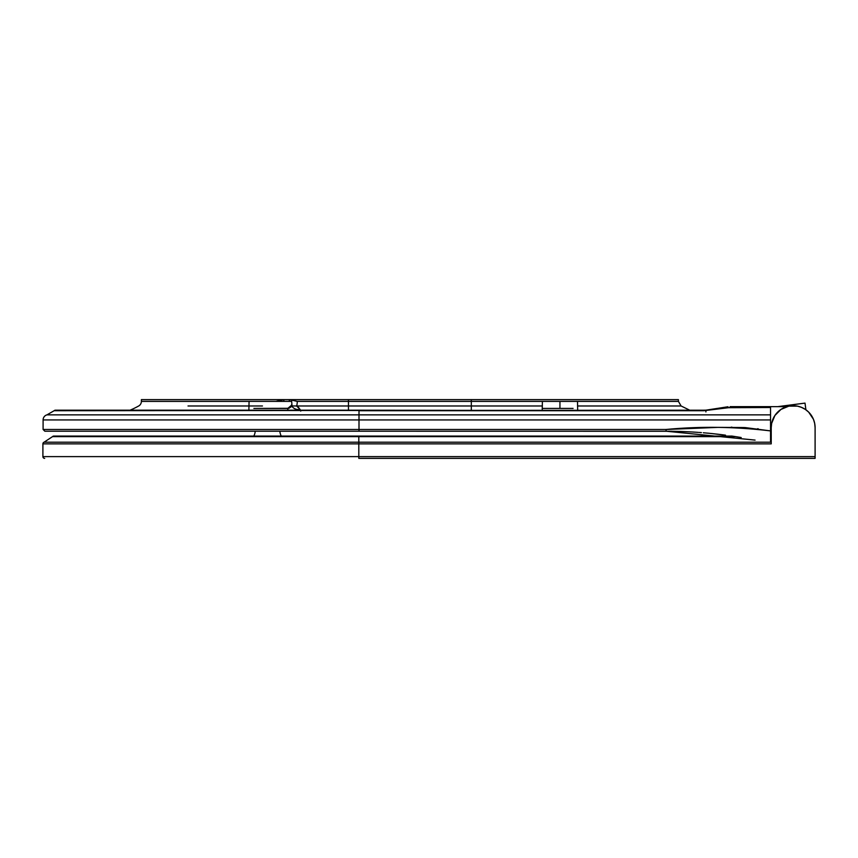 <?xml version="1.0" encoding="UTF-8"?>
<svg xmlns="http://www.w3.org/2000/svg" width="858" height="858" viewBox="0 0 858 858"><rect width="100%" height="100%" fill="white"/><g stroke="black" fill="none" stroke-linecap="round" stroke-linejoin="round"><path stroke-width="1.29" d="M43.093 419.937A5.266 5.266 0 0 1 46.975 414.854A5.266 5.266 0 0 0 43.093 419.937L43.093 429.472L43.093 419.937L358.998 419.937L43.093 419.937M573.08 408.408L559.942 408.408L559.942 401.383L577.498 401.383L542.395 401.383L559.942 401.383L559.942 408.408L542.932 408.408L573.08 408.408M192.299 401.394L141.377 401.394A5.266 5.266 0 0 1 138.685 405.984A87.913 87.913 0 0 1 130.073 410.199A87.913 87.913 0 0 0 138.685 405.984A5.266 5.266 0 0 0 141.377 401.394L141.377 399.635L141.377 401.394L249.067 401.394L248.874 410.199M292.074 406.456L291.677 401.383L289.157 401.383A5.266 1.469 101.1 0 0 289.532 399.635L283.719 399.635A5.266 1.619 -101 0 1 283.923 401.383A5.266 1.619 79 0 0 283.719 399.635L141.377 399.635L283.719 399.635L275.858 401.394L283.719 399.635L348.466 399.635L289.532 399.635L297.254 401.394L348.466 401.394L348.466 399.635L678.41 399.635L471.321 399.635L471.321 401.394L678.41 401.394L577.498 401.394L577.681 410.199M727.058 407.7L770.548 407.507L770.548 414.854L358.998 414.854L358.998 410.714L703.86 410.714L727.058 407.7M262.462 405.984L188.02 405.984M471.321 410.199L471.321 405.984L542.395 405.984L471.321 405.984L471.321 410.199M577.498 405.984L681.102 405.984L577.498 405.984M300.729 411.111L298.745 407.636L296.589 405.984L348.466 405.984L348.466 410.199L348.466 405.984L471.321 405.984L471.321 401.394L348.466 401.394L348.466 399.635L471.321 399.635L471.321 401.394L542.395 401.394L542.213 410.199M770.548 419.937L770.548 406.649L786.818 406.649L730.115 406.649L770.548 406.649L770.548 407.507L730.115 407.507L730.115 406.649L730.115 407.507L703.86 410.714L358.998 410.199L358.998 414.854L46.975 414.854L358.998 414.854L358.998 419.937L770.548 419.937L770.548 430.909L770.548 414.854L358.998 414.854L358.998 419.937L770.548 419.937M770.548 441.334L770.548 430.909L745.13 427.574M744.412 427.541L718.028 427.381L666.076 429.472L358.998 429.472L358.998 419.937L358.998 429.472L43.093 429.472L358.998 429.472L358.998 431.22L671.825 431.263M731.241 427.166L731.96 427.166M757.603 428.721L758.236 428.796M698.401 432.389L692.61 432.003M678.442 431.392L666.591 431.22M701.34 432.604L699.356 432.453M718.618 434.298L711.271 433.494M724.152 434.985L725.503 435.167M723.798 434.942L722.876 434.824M722.114 434.727L719.54 434.405M731.627 436.025L738.502 437.087M53.807 436.068L358.805 436.068L358.805 436.647L52.51 436.647A1.759 1.759 0 0 1 53.797 436.068A1.759 1.759 0 0 0 52.51 436.647L358.805 436.647L358.805 442.202L771.224 442.202L358.805 442.202L358.805 436.068L731.949 436.068M739.092 437.183L741.205 437.537M711.593 433.526L722.447 434.77M722.575 434.781L723.916 434.952M699.259 432.443L701.415 432.614M679.246 431.413L685.542 431.649M43.093 429.472L44.852 431.22L358.998 431.22L44.852 431.22L358.998 431.22L358.998 429.472L666.076 429.472L666.076 431.22L666.076 429.472C700.664 426.212 735.488 426.694 770.548 430.909L770.548 439.757M666.334 431.22L667.385 431.22M669.358 431.231L672.05 431.263M684.834 431.617L690.776 431.906M691.291 431.928L692.084 431.971M703.324 432.764L708.89 433.269M708.998 433.269L724.077 434.974M725.16 435.113L724.442 435.017M724.013 434.963L720.495 434.523M708.923 433.269L707.603 433.14M690.036 431.864L680.083 431.445M679.997 431.435L679.204 431.413M672.061 431.263L669.197 431.231M666.269 431.22L755.061 440.1M55.459 410.21A1.759 1.759 0 0 0 54.151 410.714L703.86 410.21M799.506 406.649A21.933 21.933 0 0 1 801.554 407.389L805.351 409.416A21.933 21.933 0 0 1 805.362 409.427L808.676 412.14L813.427 419.262A21.933 21.933 0 0 1 813.427 419.262L814.682 423.369A21.933 21.933 0 0 1 814.682 423.38L815.1 427.659A21.933 21.933 0 0 1 815.1 427.659L815.1 456.617L815.1 427.659A21.933 21.933 0 0 0 793.167 405.716A21.933 21.933 0 0 0 771.224 427.659L771.642 423.369L774.924 415.465L780.973 409.416L788.877 406.134L797.447 406.134L801.554 407.389M814.864 424.42L814.435 422.308L814.864 424.42M813.813 420.248L812.987 418.264L813.813 420.248M809.405 412.913L807.882 411.39L809.405 412.913M806.22 410.027L804.429 408.826L806.22 410.027M815.1 427.756L815.068 426.565M811.968 416.366L810.778 414.575M802.53 407.818L800.535 406.992M270.806 401.383L290.765 401.383M291.656 404.504L291.302 406.692L288.964 408.301L253.882 408.408L287.773 408.408L291.677 405.126M291.473 405.941L296.589 405.984A5.266 1.298 90 0 0 297.254 401.394L289.532 399.635A5.266 1.469 -78.9 0 1 289.125 401.383L249.067 401.383M296.589 405.984L471.321 405.984L471.321 401.394L348.466 401.394L348.466 405.984L348.466 401.394L297.254 401.394A5.266 1.298 -90 0 1 296.589 405.984L300.043 409.384A8.773 7.872 -32.9 0 1 291.945 406.263A8.773 7.872 147.1 0 0 300.043 409.384L300.429 410.199M287.945 410.199A8.773 8.215 90 0 1 287.773 408.408A8.773 8.215 -90 0 0 287.945 410.199M46.975 414.854L54.151 410.714L358.998 410.21M705.898 411.915L705.898 410.167L703.86 410.199M727.037 406.928L705.898 410.167M358.998 431.22L666.076 431.22M771.224 443.865L358.805 443.865L358.805 442.202L358.805 458.365L815.1 458.365L815.1 456.617L358.805 456.617L358.805 458.365L815.1 458.365L815.1 456.617L42.9 456.617A1.759 1.759 0 0 0 44.659 458.365A1.759 1.759 0 0 1 42.9 456.617L42.9 443.865A1.759 1.759 0 0 1 44.08 442.202A1.759 1.759 0 0 0 42.9 443.865L42.9 456.617L358.805 456.617L358.805 443.865L42.9 443.865L771.224 443.865L771.224 427.659L771.224 443.329M255.223 431.22A12.28 12.28 0 0 1 253.807 436.068A12.28 12.28 0 0 0 255.223 431.22M281.274 436.068A12.28 12.28 0 0 1 279.858 431.22A12.28 12.28 0 0 0 281.274 436.068M814.993 425.504L814.682 423.369M797.447 406.134L788.877 406.134M358.805 436.647L735.735 436.647L358.805 436.647M770.548 436.647L771.224 436.647L770.548 436.647M358.805 442.202L44.08 442.202L358.805 442.202M805.019 403.11L805.887 409.781L805.019 403.11L777.723 406.649L805.019 403.11M815.057 426.244L815.1 427.295M689.714 410.199L681.102 405.984L678.41 401.394L678.41 399.635M358.998 410.199L55.384 410.199M728.013 406.756L706.209 410.156M52.51 436.647L44.08 442.202M770.548 436.068L771.224 436.068"/></g></svg>
